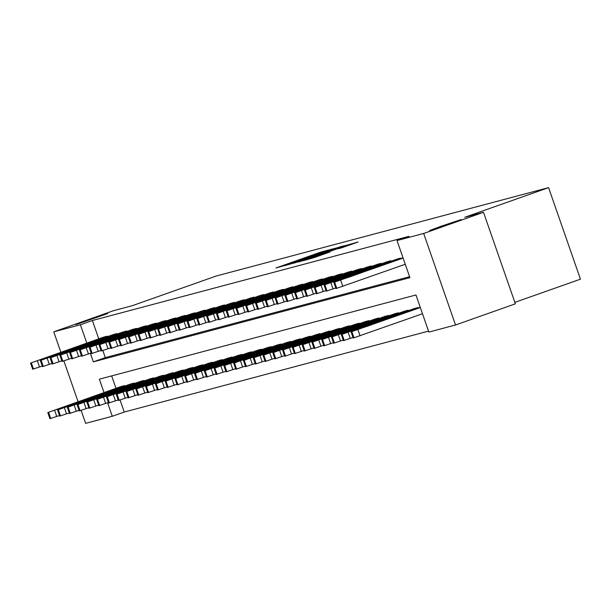 <?xml version="1.0" encoding="UTF-8"?>
<svg xmlns="http://www.w3.org/2000/svg" width="611" height="611" viewBox="0 0 611 611"><rect width="100%" height="100%" fill="white"/><g stroke="black" fill="none" stroke-linecap="round" stroke-linejoin="round"><path stroke-width="0.92" d="M328.306 250.075L320.019 252.343L275.912 267.985L284.611 265.533L328.306 250.075M441.409 226.116L429.586 230.561L461.259 219.532L441.409 226.116M87.816 320.149L75.993 324.601L107.666 313.573L87.816 320.149M341.419 247.898L358.061 242.025L347.751 244.965L303.652 260.607L313.955 257.666L330.024 251.931L308.7 258.965L341.389 247.295L349.53 244.591L338.227 248.738L341.419 247.898M60.863 352.249L53.753 331.834L113.593 310.671L132.281 305.699L216.057 276.065L548.579 187.63L464.803 217.264L483.492 212.3L423.66 233.463L455.531 324.991L428.876 332.079L415.954 294.976L99.364 379.171L104.023 392.552M53.753 331.834L80.408 324.747L86.793 343.077M90.367 353.334L93.33 361.857L409.92 277.661L397.005 240.551L408.973 236.32L92.376 320.515L80.408 324.747M397.005 240.551L423.66 233.463M337.096 247.799L328.603 250.059L284.505 265.701L294.808 262.753L337.096 247.799M341.144 246.516L346.674 245.248L304.385 260.21L298.229 262.043L316.865 255.177L293.914 263.196L338.181 247.508L341.144 246.516L341.358 247.134M514.859 302.369L580.45 279.166L548.579 187.63M92.376 320.515L98.761 338.845M102.847 350.569L105.298 357.618L409.591 276.699M103.396 337.203L107.154 336.18L107.322 336.676M113.18 334.607L116.938 333.575L117.106 334.072M122.964 332.002L126.721 330.979L126.889 331.475M132.747 329.398L136.505 328.374L136.673 328.871M142.531 326.801L146.289 325.77L146.457 326.266M152.315 324.197L156.072 323.173L156.24 323.67M162.098 321.592L165.856 320.569L166.024 321.065M171.882 318.995L175.64 317.964L175.808 318.461M181.666 316.391L185.423 315.368L185.591 315.864M191.449 313.787L195.207 312.763L195.375 313.26M201.233 311.19L204.99 310.159L205.159 310.655M211.016 308.586L214.774 307.562L214.95 308.051M220.8 305.981L224.558 304.958L224.733 305.454M230.584 303.384L234.341 302.353L234.517 302.85M240.367 300.78L244.125 299.757L244.301 300.245M250.151 298.176L253.909 297.152L254.084 297.649M259.935 295.579L263.692 294.548L263.868 295.044M269.718 292.975L273.476 291.951L273.652 292.44M279.502 290.37L283.26 289.347L283.435 289.843M289.286 287.766L293.043 286.742L293.219 287.239M299.069 285.169L302.827 284.146L303.003 284.634M308.853 282.565L312.611 281.541L312.786 282.038M318.637 279.96L322.394 278.937L322.57 279.433M328.428 277.363L332.178 276.332L332.353 276.829M338.211 274.759L341.961 273.736L342.137 274.232M347.995 272.155L351.745 271.131L351.921 271.628M357.779 269.558L361.529 268.527L361.704 269.023M367.562 266.954L371.312 265.93L371.488 266.427M377.346 264.349L381.096 263.326L381.272 263.822M387.13 261.752L390.88 260.721L391.055 261.218M396.913 259.148L400.663 258.125L400.839 258.621M120.069 400.045L124.254 412.043L428.54 331.116M111.668 375.902L115.991 388.321M120.627 386.679L124.384 385.656L124.552 386.152M130.41 384.082L134.168 383.051L134.336 383.548M140.194 381.478L143.952 380.454L144.12 380.951M149.978 378.873L153.735 377.85L153.903 378.346M159.761 376.277L163.519 375.246L163.687 375.742M169.545 373.672L173.303 372.649L173.471 373.145M179.329 371.068L183.086 370.045L183.254 370.541M189.112 368.471L192.87 367.44L193.038 367.937M198.896 365.867L202.653 364.843L202.821 365.34M208.679 363.262L212.437 362.239L212.605 362.735M218.463 360.666L222.221 359.635L222.389 360.131M228.247 358.061L232.004 357.038L232.172 357.527M238.03 355.457L241.788 354.433L241.956 354.93M247.814 352.86L251.572 351.829L251.74 352.326M257.598 350.256L261.355 349.232L261.523 349.721M267.381 347.651L271.139 346.628L271.307 347.124M277.165 345.047L280.923 344.024L281.091 344.52M286.949 342.45L290.706 341.427L290.874 341.916M296.732 339.846L300.49 338.822L300.658 339.319M306.516 337.241L310.273 336.218L310.441 336.714M316.299 334.645L320.057 333.621L320.225 334.11M326.083 332.04L329.841 331.017L330.016 331.513M335.867 329.436L339.624 328.413L339.8 328.909M345.65 326.839L349.408 325.808L349.584 326.305M355.434 324.235L359.192 323.211L359.367 323.708M365.218 321.63L368.975 320.607L369.151 321.103M375.001 319.034L378.759 318.003L378.935 318.499M384.785 316.429L388.543 315.406L388.718 315.902M394.569 313.825L398.326 312.801L398.502 313.298M404.352 311.228L408.11 310.197L408.285 310.694M414.136 308.624L417.893 307.6L418.069 308.097M124.254 412.043L112.287 416.274L85.632 423.37L81.11 410.393M78.093 401.725L63.88 360.918M483.492 212.3L515.371 303.827L455.531 324.991M107.597 402.809L112.287 416.274M105.298 357.618L93.33 361.857M328.955 250.044L288.491 264.349L328.955 250.044M334.988 249.005L320.072 254.031L335.111 249.341M124.071 385.74L47.941 412.501L120.932 386.572M59.511 415.526L50.079 418.642M62.658 407.415L77.108 402.237L62.658 407.415M106.841 336.264L30.71 363.026L103.702 337.096M32.849 369.166L42.281 366.05M45.435 357.939L59.878 352.761L45.435 357.939M133.855 383.135L57.724 409.905L130.716 383.975M69.295 412.921L59.863 416.038M72.442 404.81L86.892 399.632L72.442 404.81M143.638 380.538L67.508 407.3L140.499 381.371M79.079 410.317L69.646 413.441M82.225 402.206L96.675 397.035L82.225 402.206M116.625 333.659L40.494 360.429L113.486 334.5M42.633 366.562L52.065 363.446M55.219 355.335L69.662 350.156L55.219 355.335M126.408 331.063L50.278 357.825L123.269 331.895M52.416 363.965L61.848 360.841M65.003 352.73L79.445 347.56L65.003 352.73M153.422 377.934L77.291 404.696L150.283 378.767M88.862 407.72L79.43 410.836M92.009 399.609L106.459 394.431L92.009 399.609M163.206 375.33L87.075 402.099L160.067 376.17M98.646 405.116L89.214 408.232M101.793 397.005L116.243 391.827L101.793 397.005M172.989 372.733L96.859 399.495L169.85 373.565M108.43 402.512L98.997 405.635M111.576 394.401L126.026 389.23L111.576 394.401M136.192 328.458L60.061 355.22L133.053 329.291M62.2 361.361L71.632 358.245M74.786 350.134L89.229 344.955L74.786 350.134M145.976 325.854L69.845 352.623L142.837 326.694M71.983 358.756L81.416 355.64M84.57 347.529L99.013 342.351L84.57 347.529M155.759 323.257L79.629 350.019L152.62 324.09M81.767 356.16L91.199 353.036M94.354 344.925L108.796 339.754L94.354 344.925M182.773 370.129L106.642 396.89L179.634 370.961M118.213 399.915L108.781 403.031M121.36 391.804L135.81 386.626L121.36 391.804M165.543 320.653L89.412 347.415L162.404 321.485M91.551 353.555L100.983 350.439M104.137 342.328L118.58 337.15L104.137 342.328M192.557 367.524L116.426 394.294L189.418 368.357M127.997 397.31L118.565 400.426M131.151 389.199L145.594 384.021L131.151 389.199M175.326 318.048L99.196 344.818L172.187 318.889M101.334 350.951L110.767 347.835M113.921 339.724L128.363 334.545L113.921 339.724M202.34 364.927L126.21 391.689L199.201 365.76M137.781 394.706L128.348 397.822M140.935 386.595L155.377 381.424L140.935 386.595M185.11 315.452L108.979 342.213L181.971 316.284M111.118 348.346L120.55 345.23M123.705 337.119L138.147 331.949L123.705 337.119M212.124 362.323L135.993 389.085L208.985 363.155M147.564 392.102L138.132 395.225M150.718 383.998L165.161 378.82L150.718 383.998M194.894 312.847L118.763 339.609L191.755 313.68M120.902 345.75L130.334 342.626M133.488 334.523L147.931 329.344L133.488 334.523M221.908 359.719L146.403 386.32L218.769 360.551M157.348 389.505L147.915 392.621M160.502 381.394L174.945 376.216L160.502 381.394M204.677 310.243L128.547 337.012L201.538 311.075M130.685 343.145L140.118 340.029M143.272 331.918L157.714 326.74L143.272 331.918M231.691 357.122L155.561 383.884L228.552 357.954M167.131 386.9L157.699 390.017M170.286 378.789L184.728 373.611L170.286 378.789M214.461 307.646L138.33 334.408L211.322 308.479M140.469 340.541L149.901 337.425M153.056 329.314L167.498 324.143L153.056 329.314M241.475 354.517L165.344 381.279L238.336 355.35M176.915 384.296L167.483 387.42M180.069 376.185L194.512 371.014L180.069 376.185M224.245 305.042L148.114 331.804L221.106 305.874M150.253 337.944L159.685 334.82M162.839 326.709L177.282 321.539L162.839 326.709M251.258 351.913L175.754 378.515L248.119 352.746M186.699 381.699L177.266 384.815M189.853 373.588L204.295 368.41L189.853 373.588M234.028 302.437L158.524 329.039L230.889 303.27M160.036 335.34L169.468 332.224M172.623 324.113L187.065 318.934L172.623 324.113M261.042 349.316L184.912 376.078L257.903 350.149M196.482 379.095L187.05 382.211M199.637 370.984L214.079 365.806L199.637 370.984M243.812 299.841L167.681 326.602L240.673 300.673M169.82 332.735L179.252 329.619M182.406 321.508L196.849 316.33L182.406 321.508M270.826 346.712L194.695 373.474L267.687 347.544M206.266 376.491L196.834 379.614M209.42 368.38L223.863 363.209L209.42 368.38M253.596 297.236L177.465 323.998L250.457 298.069M179.603 330.139L189.036 327.015M192.19 318.904L206.633 313.733L192.19 318.904M280.609 344.108L205.105 370.709L277.47 344.94M216.05 373.894L206.617 377.01M219.204 365.783L233.646 360.605L219.204 365.783M263.379 294.632L187.875 321.233L260.24 295.464M189.387 327.534L198.819 324.418M201.974 316.307L216.416 311.129L201.974 316.307M290.393 341.503L214.262 368.273L287.254 342.343M225.833 371.289L216.401 374.406M228.988 363.178L243.43 358L228.988 363.178M273.163 292.027L197.032 318.797L270.024 292.868M199.171 324.93L208.603 321.814M211.757 313.703L226.2 308.524L211.757 313.703M300.177 338.906L224.046 365.668L297.038 339.739M235.617 368.685L226.185 371.809M238.771 360.574L253.214 355.403L238.771 360.574M282.946 289.431L206.816 316.192L279.807 290.263M208.954 322.333L218.387 319.209M221.541 311.098L235.983 305.928L221.541 311.098M309.96 336.302L234.456 362.903L306.821 337.135M245.401 366.088L235.968 369.204M248.555 357.977L262.997 352.799L248.555 357.977M292.73 286.826L217.226 313.428L289.591 287.659M218.738 319.729L228.17 316.613M231.325 308.502L245.767 303.323L231.325 308.502M319.744 333.698L243.613 360.467L316.605 334.538M255.184 363.484L245.752 366.6M258.338 355.373L272.781 350.195L258.338 355.373M302.514 284.222L227.017 310.823L299.375 285.062M228.522 317.124L237.954 314.008M241.108 305.897L255.551 300.719L241.108 305.897M329.528 331.101L253.397 357.863L326.389 331.933M264.968 360.88L255.535 364.003M268.122 352.768L282.565 347.598L268.122 352.768M312.297 281.625L236.801 308.219L309.158 282.458M238.305 314.528L247.738 311.404M250.892 303.293L265.334 298.122L250.892 303.293M339.311 328.497L263.181 355.258L336.172 329.329M274.751 358.283L265.319 361.399M277.906 350.172L292.348 344.994L277.906 350.172M322.081 279.021L246.584 305.615L318.942 279.853M248.089 311.923L257.521 308.807M260.676 300.696L275.118 295.518L260.676 300.696M349.095 325.892L272.964 352.662L345.956 326.732M284.535 355.678L275.103 358.794M287.689 347.567L302.132 342.389L287.689 347.567M331.865 276.416L256.368 303.018L328.726 277.257M257.873 309.319L267.305 306.203M270.459 298.092L284.902 292.913L270.459 298.092M358.878 323.295L282.748 350.057L355.739 324.128M294.319 353.074L284.886 356.198M297.473 344.963L311.916 339.792L297.473 344.963M341.648 273.82L266.152 300.413L338.509 274.652M267.656 306.722L277.089 303.598M280.243 295.487L294.685 290.317L280.243 295.487M368.662 320.691L292.532 347.453L365.523 321.523M304.102 350.477L294.67 353.593M307.257 342.366L321.699 337.188L307.257 342.366M351.432 271.215L275.935 297.809L348.293 272.048M277.44 304.118L286.872 301.002M290.026 292.89L304.469 287.712L290.026 292.89M378.446 318.087L302.315 344.856L375.307 318.927M313.886 347.873L304.454 350.989M317.04 339.762L331.483 334.584L317.04 339.762M361.216 268.611L285.719 295.212L358.077 269.451M287.223 301.513L296.656 298.397M299.81 290.286L314.253 285.108L299.81 290.286M388.229 315.49L312.099 342.252L385.09 316.322M323.67 345.268L314.237 348.392M326.824 337.157L341.266 331.987L326.824 337.157M370.999 266.014L295.503 292.608L367.86 266.847M297.007 298.916L306.439 295.793M309.594 287.682L324.036 282.511L309.594 287.682M398.013 312.885L321.882 339.647L394.874 313.718M333.453 342.672L324.021 345.788M336.608 334.561L351.05 329.382L336.608 334.561M380.783 263.41L305.286 290.004L377.651 264.242M306.791 296.312L316.223 293.196M319.377 285.085L333.82 279.907L319.377 285.085M407.797 310.281L331.666 337.051L404.658 311.114M343.237 340.067L333.805 343.183M346.391 331.956L360.834 326.778L346.391 331.956M390.566 260.805L315.07 287.407L387.435 261.645M316.574 293.708L326.007 290.592M329.161 282.481L343.603 277.302L329.161 282.481M417.58 307.684L342.084 334.278L414.441 308.517M353.021 337.463L343.588 340.579M356.175 329.352L370.617 324.181L356.175 329.352M400.35 258.209L324.227 284.97L397.219 259.041M326.358 291.103L335.79 287.987M338.945 279.876L353.387 274.706L338.945 279.876M420.337 307.562L351.073 331.872L420.253 307.318M422.491 313.749L353.372 337.982M365.958 326.755L380.401 321.577L365.958 326.755M403.107 258.086L333.843 282.397L403.023 257.842M336.142 288.507L405.261 264.273M348.728 277.279L363.171 272.101L348.728 277.279M331.781 249.678L331.567 249.059M320.347 254.566L320.156 254.016M322.348 253.855L322.218 253.466M350.928 244.583L350.714 243.972M54.608 410.309L56.762 416.496M47.941 412.501L50.094 418.688M48.567 412.333L50.721 418.52M39.532 367.02L37.378 360.834M33.49 369.044L31.337 362.858M32.864 369.212L30.71 363.026M64.392 407.705L66.546 413.891M57.724 409.905L59.878 416.083M58.351 409.737L60.504 415.923M74.175 405.108L76.329 411.287M67.508 407.3L69.662 413.487M68.134 407.132L70.288 413.319M49.315 364.416L47.162 358.229M43.274 366.447L41.12 360.261M42.648 366.608L40.494 360.429M59.099 361.811L56.945 355.633M53.058 363.843L50.904 357.656M52.431 364.011L50.278 357.825M83.959 402.504L86.113 408.69M77.291 404.696L79.445 410.882M77.918 404.528L80.072 410.714M93.743 399.9L95.896 406.086M87.075 402.099L89.229 408.278M87.701 401.931L89.855 408.11M103.526 397.303L105.68 403.481M96.859 399.495L99.013 405.681M97.485 399.327L99.639 405.513M68.883 359.215L66.729 353.028M62.841 361.238L60.688 355.052M62.215 361.406L60.061 355.22M78.666 356.61L76.512 350.424M72.625 358.642L70.471 352.455M71.999 358.802L69.845 352.623M88.45 354.006L86.296 347.827M82.409 356.037L80.255 349.851M81.782 356.205L79.629 350.019M113.31 394.698L115.464 400.885M106.642 396.89L108.796 403.077M107.269 396.722L109.422 402.909M98.234 351.409L96.08 345.223M92.192 353.433L90.038 347.247M91.566 353.601L89.412 347.415M123.094 392.094L125.247 398.28M116.426 394.294L118.58 400.472M117.052 394.126L119.206 400.304M108.017 348.805L105.863 342.618M101.976 350.829L99.822 344.65M101.35 350.997L99.196 344.818M132.877 389.497L135.031 395.676M126.21 391.689L128.363 397.876M126.836 391.521L128.99 397.708M117.801 346.2L115.647 340.022M111.76 348.232L109.606 342.045M111.133 348.4L108.979 342.213M142.661 386.893L144.815 393.079M135.993 389.085L138.147 395.271M136.62 388.917L138.773 395.103M127.584 343.603L125.431 337.417M121.543 345.627L119.389 339.441M120.917 345.795L118.763 339.609M152.445 384.288L154.598 390.475M145.777 386.48L147.931 392.667M146.403 386.32L148.557 392.499M137.368 340.999L135.214 334.813M131.327 343.023L129.173 336.844M130.701 343.191L128.547 337.012M162.228 381.692L164.382 387.87M155.561 383.884L157.714 390.07M156.187 383.716L158.341 389.902M147.152 338.395L144.998 332.216M141.11 340.426L138.957 334.24M140.484 340.594L138.33 334.408M172.012 379.087L174.166 385.274M165.344 381.279L167.498 387.466M165.971 381.111L168.124 387.298M156.935 335.798L154.782 329.612M150.894 337.822L148.74 331.636M150.268 337.99L148.114 331.804M181.795 376.483L183.949 382.669M175.128 378.675L177.282 384.861M175.754 378.515L177.908 384.693M166.719 333.194L164.565 327.007M160.678 335.218L158.524 329.039M160.051 335.386L157.898 329.199M191.579 373.886L193.733 380.065M184.912 376.078L187.065 382.265M185.538 375.91L187.692 382.096M176.503 330.589L174.349 324.41M170.461 332.621L168.308 326.434M169.835 332.789L167.681 326.602M201.363 371.282L203.516 377.468M194.695 373.474L196.849 379.66M195.321 373.306L197.475 379.492M186.286 327.992L184.132 321.806M180.245 330.016L178.091 323.83M179.619 330.184L177.465 323.998M211.146 368.677L213.3 374.864M204.479 370.869L206.633 377.056M205.105 370.709L207.259 376.888M196.07 325.388L193.916 319.202M190.029 327.412L187.875 321.233M189.402 327.58L187.249 321.394M220.93 366.073L223.084 372.259M214.262 368.273L216.416 374.451M214.889 368.105L217.042 374.291M205.854 322.784L203.7 316.605M199.812 324.815L197.659 318.629M199.186 324.976L197.032 318.797M230.714 363.476L232.867 369.663M224.046 365.668L226.2 371.855M224.672 365.5L226.826 371.687M215.637 320.187L213.483 314.001M209.596 322.211L207.442 316.024M208.97 322.379L206.816 316.192M240.497 360.872L242.651 367.058M233.83 363.064L235.983 369.25M234.456 362.903L236.61 369.082M225.421 317.583L223.275 311.396M219.38 319.606L217.226 313.428M218.753 319.774L216.6 313.588M250.281 358.267L252.435 364.454M243.613 360.467L245.767 366.646M244.24 360.299L246.393 366.485M235.204 314.978L233.058 308.792M229.163 317.01L227.017 310.823M228.537 317.17L226.383 310.991M260.065 355.671L262.218 361.857M253.397 357.863L255.551 364.049M254.023 357.695L256.177 363.881M244.996 312.381L242.842 306.195M238.954 314.405L236.801 308.219M238.321 314.573L236.167 308.387M269.848 353.066L272.002 359.253M263.181 355.258L265.334 361.445M263.807 355.09L265.961 361.277M254.779 309.777L252.626 303.591M248.738 311.801L246.584 305.615M248.104 311.969L245.95 305.783M279.632 350.462L281.786 356.648M272.964 352.662L275.118 358.84M273.591 352.494L275.744 358.68M264.563 307.173L262.409 300.986M258.522 309.204L256.368 303.018M257.888 309.365L255.734 303.186M289.415 347.865L291.569 354.044M282.748 350.057L284.902 356.244M283.374 349.889L285.528 356.076M274.347 304.568L272.193 298.389M268.305 306.6L266.152 300.413M267.671 306.768L265.518 300.581M299.199 345.261L301.353 351.447M292.532 347.453L294.685 353.639M293.158 347.285L295.312 353.471M284.13 301.971L281.976 295.785M278.089 303.995L275.935 297.809M277.455 304.163L275.301 297.977M308.983 342.656L311.136 348.843M302.315 344.856L304.469 351.035M302.941 344.688L305.095 350.867M293.914 299.367L291.76 293.181M287.873 301.399L285.719 295.212M287.239 301.559L285.085 295.38M318.766 340.06L320.92 346.238M312.099 342.252L314.253 348.438M312.725 342.084L314.879 348.27M303.698 296.763L301.544 290.584M297.656 298.794L295.503 292.608M297.022 298.962L294.869 292.776M328.55 337.455L330.704 343.642M321.882 339.647L324.036 345.834M322.509 339.479L324.662 345.666M313.481 294.166L311.327 287.98M307.44 296.19L305.286 290.004M306.806 296.358L304.652 290.172M338.334 334.851L340.487 341.037M331.666 337.051L333.82 343.229M332.292 336.882L334.446 343.061M323.265 291.562L321.111 285.375M317.224 293.586L315.07 287.407M316.59 293.754L314.444 287.575M348.125 332.254L350.271 338.433M341.45 334.446L343.603 340.632M342.084 334.278L344.23 340.464M333.048 288.957L330.895 282.778M327.007 290.989L324.853 284.802M326.381 291.157L324.227 284.97M357.909 329.65L360.062 335.836M351.233 331.842L353.387 338.028M351.867 331.674L354.021 337.86M342.832 286.36L340.678 280.174M336.791 288.384L334.637 282.198M336.165 288.552L334.011 282.366M330.261 250.212L330.1 249.762M339.991 247.615L339.838 247.18M320.271 254.588L320.072 254.031M349.683 245.026L349.53 244.591M47.78 412.532L49.934 418.718M32.704 369.243L30.55 363.056M57.564 409.935L59.718 416.114M67.347 407.331L69.501 413.517M42.487 366.638L40.334 360.459M52.271 364.041L50.117 357.855M77.131 404.726L79.285 410.913M86.915 402.13L89.069 408.308M96.698 399.525L98.852 405.712M62.055 361.437L59.901 355.251M71.838 358.833L69.685 352.654M81.622 356.236L79.468 350.05M106.482 396.921L108.636 403.107M91.406 353.632L89.252 347.445M116.266 394.316L118.419 400.503M101.189 351.027L99.035 344.841M126.049 391.72L128.203 397.906M110.973 348.43L108.819 342.244M135.833 389.115L137.987 395.302M120.757 345.826L118.603 339.64M145.617 386.511L147.77 392.697M130.54 343.222L128.386 337.035M155.4 383.914L157.554 390.093M140.324 340.617L138.17 334.438M165.184 381.31L167.338 387.496M150.107 338.02L147.954 331.834M174.967 378.705L177.121 384.892M159.891 335.416L157.737 329.23M184.751 376.109L186.905 382.287M169.675 332.812L167.521 326.633M194.535 373.504L196.689 379.691M179.458 330.215L177.305 324.029M204.318 370.9L206.472 377.086M189.242 327.611L187.088 321.424M214.102 368.303L216.256 374.482M199.026 325.006L196.872 318.827M223.886 365.699L226.039 371.885M208.809 322.409L206.655 316.223M233.669 363.094L235.823 369.281M218.593 319.805L216.439 313.619M243.453 360.498L245.607 366.676M228.377 317.201L226.223 311.022M253.237 357.893L255.39 364.08M238.16 314.604L236.006 308.418M263.02 355.289L265.174 361.475M247.944 312L245.79 305.813M272.804 352.692L274.958 358.871M257.727 309.395L255.574 303.216M282.588 350.088L284.741 356.274M267.511 306.798L265.357 300.612M292.371 347.483L294.525 353.67M277.295 304.194L275.141 298.008M302.155 344.887L304.309 351.065M287.078 301.59L284.925 295.411M311.938 342.282L314.092 348.469M296.862 298.993L294.708 292.806M321.722 339.678L323.876 345.864M306.646 296.388L304.492 290.202M331.506 337.073L333.659 343.26M316.429 293.784L314.275 287.598M341.289 334.477L343.443 340.663M326.213 291.187L324.059 285.001M351.073 331.872L353.227 338.059M335.997 288.583L333.843 282.397"/></g></svg>

